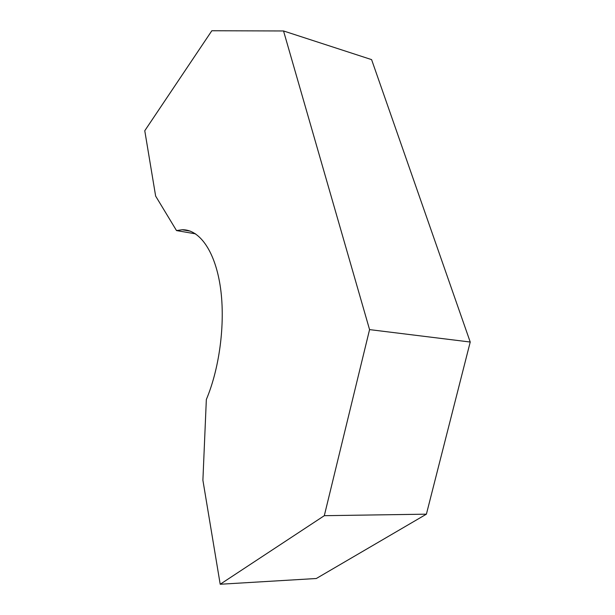 <?xml version="1.0" encoding="UTF-8"?>
<svg xmlns="http://www.w3.org/2000/svg" width="615" height="615" viewBox="0 0 615 615"><rect width="100%" height="100%" fill="white"/><g stroke="black" fill="none" stroke-linecap="round" stroke-linejoin="round"><path stroke-width="0.92" d="M426.395 514.171L324.305 515.685L369.569 329.609L283.538 30.965L371.591 59.617L470.229 342.032L426.395 514.171L316.31 578.507L220.201 584.25L202.896 480.23L206.34 399.512C220.224 366.586 225.705 319.885 220.032 284.822C214.351 249.682 198.86 229.341 182.201 229.749L190.396 231.171M324.305 515.685L220.201 584.25M182.201 229.749L176.505 230.571L155.641 196.085L144.771 130.741L211.837 30.75L283.538 30.965M176.505 230.571L195.593 233.861M369.569 329.609L470.229 342.032"/></g></svg>

